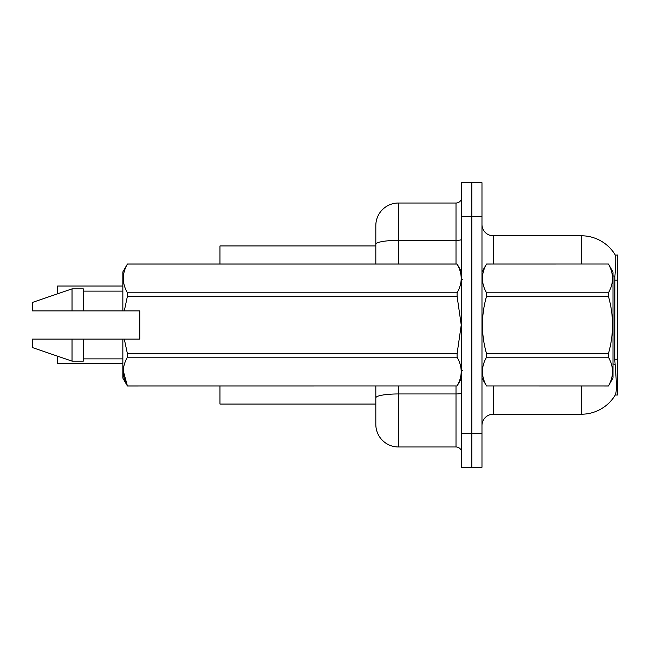 <?xml version="1.0" encoding="UTF-8"?>
<svg xmlns="http://www.w3.org/2000/svg" width="650" height="650" viewBox="0 0 650 650"><rect width="100%" height="100%" fill="white"/><g stroke="black" fill="none" stroke-linecap="round" stroke-linejoin="round"><path stroke-width="0.97" d="M615.258 395.021L615.461 394.68A39.528 39.528 0 0 1 581.36 414.221A39.528 39.528 0 0 0 615.258 395.021L617.5 395.021L617.5 254.979L615.347 255.125A39.528 39.528 0 0 0 581.36 235.779A39.528 39.528 0 0 1 615.258 254.979A39.528 39.528 0 0 0 581.36 235.779L493.269 235.779A11.294 11.294 0 0 1 481.975 224.486A11.294 11.294 0 0 0 493.269 235.779L493.269 264.014M219.968 404.056L375.822 404.056L219.968 404.056L219.968 385.986M375.822 244.286L375.822 225.615A22.588 22.588 0 0 1 398.409 203.028L398.409 240.362A22.588 3.924 180 0 0 375.822 244.286L375.822 264.014L375.822 238.038L375.822 245.944L219.968 245.944L219.968 264.014M481.975 425.514A11.294 11.294 0 0 1 493.269 414.221L581.36 414.221L581.36 385.986M615.461 394.68C616.598 391.739 616.598 383.191 615.461 369.046L614.738 359.231L614.892 276.339C615.875 264.062 616.021 256.986 615.347 255.125A39.528 39.528 0 0 0 581.36 235.779L581.36 264.014M471.811 433.42L471.811 467.301L481.975 467.301L481.975 433.42L471.811 433.42L471.811 467.301L461.654 467.301L461.654 433.42L471.811 433.42L471.811 216.58L471.811 433.42M461.654 433.42L461.654 182.699L471.811 182.699L471.811 216.58L471.811 182.699L481.975 182.699L481.975 433.42M398.409 385.986L398.409 446.973A22.588 22.588 0 0 1 375.822 424.385L375.822 385.986M398.409 446.973L456.007 446.973L456.007 385.986M398.409 203.028L456.007 203.028A5.647 5.647 0 0 0 461.654 197.381M461.654 452.619A5.647 5.647 0 0 0 456.007 446.973M57.346 290.558L57.574 286.041L122.85 286.041L57.574 286.041L57.574 293.816M481.975 271.919L486.541 264.014L608.416 264.014L612.983 271.919L612.983 378.081L608.416 385.954C613.884 376.407 613.884 366.827 608.416 357.207L486.541 357.207C481.073 366.746 481.073 376.334 486.541 385.954L608.416 385.986M608.416 264.014L486.541 264.046C481.073 273.593 481.073 283.173 486.541 292.793L486.541 296.254C481.073 315.372 481.073 334.531 486.541 353.746L486.541 357.207M486.541 292.793L608.416 292.793C613.884 283.254 613.884 273.666 608.416 264.046M608.416 292.793L608.416 296.254L486.541 296.254M486.541 353.746L608.416 353.746C613.884 334.531 613.884 315.372 608.416 296.254M608.416 353.746L608.416 357.207M481.975 378.081L486.541 385.986M486.541 385.954L608.416 385.954M127.408 385.954L123.264 370.866L127.408 385.986L457.088 385.954C462.556 376.407 462.556 366.827 457.088 357.207L127.408 357.207C121.948 366.746 121.948 376.334 127.408 385.954L457.088 385.954M124.304 310.887L139.791 310.887L139.791 339.113L124.304 339.113L127.408 353.746L457.088 353.746L461.24 325L457.088 296.254L127.408 296.254L124.304 310.887L122.85 310.887L122.85 271.919L127.408 264.046C121.948 273.593 121.948 283.173 127.408 292.793L457.088 292.793C462.556 283.254 462.556 273.666 457.088 264.046L127.408 264.046M457.088 353.746L457.088 357.207M124.304 339.113L122.85 339.113L122.85 378.081L127.408 385.986M127.408 353.746L127.408 357.207M122.85 339.113L83.322 339.113L83.322 361.14L72.028 361.14L72.028 339.113L32.5 339.113L32.5 347.588L72.028 361.14M83.322 339.113L72.028 339.113M32.5 339.113L47.434 339.113M461.654 271.919L457.088 264.046M457.088 292.793L457.088 296.254M127.408 292.793L127.408 296.254M72.028 288.86L72.028 310.887L32.5 310.887L32.5 302.412L72.028 288.86L83.322 288.86L83.322 310.887L122.85 310.887M72.028 310.887L83.322 310.887M57.574 356.184L57.574 363.732L57.346 356.102M57.574 363.732L122.85 363.732M57.346 363.504L57.346 359.214M57.346 293.898L57.346 286.268M617.5 280.174L614.738 280.174M617.5 359.231L614.738 359.231M493.269 385.986L493.269 414.221M614.892 276.339A39.528 6.866 180 0 0 612.983 275.86M615.014 364.463A39.528 6.866 180 0 0 612.983 363.943M481.975 216.58L461.654 216.58M461.654 392.974A5.647 0.983 0 0 1 456.007 393.949L398.409 393.949A22.588 3.924 180 0 0 375.822 397.873M398.409 264.014L398.409 240.362L456.007 240.362L456.007 203.028M456.007 264.014L456.007 240.362A5.647 0.983 0 0 0 461.654 239.379M462.784 279.825L461.654 278.696M461.654 378.081L457.088 385.986M83.322 358.881L122.85 358.881M127.408 264.014L457.088 264.014M83.322 291.119L122.85 291.119M462.784 370.175L461.654 371.304"/></g></svg>

